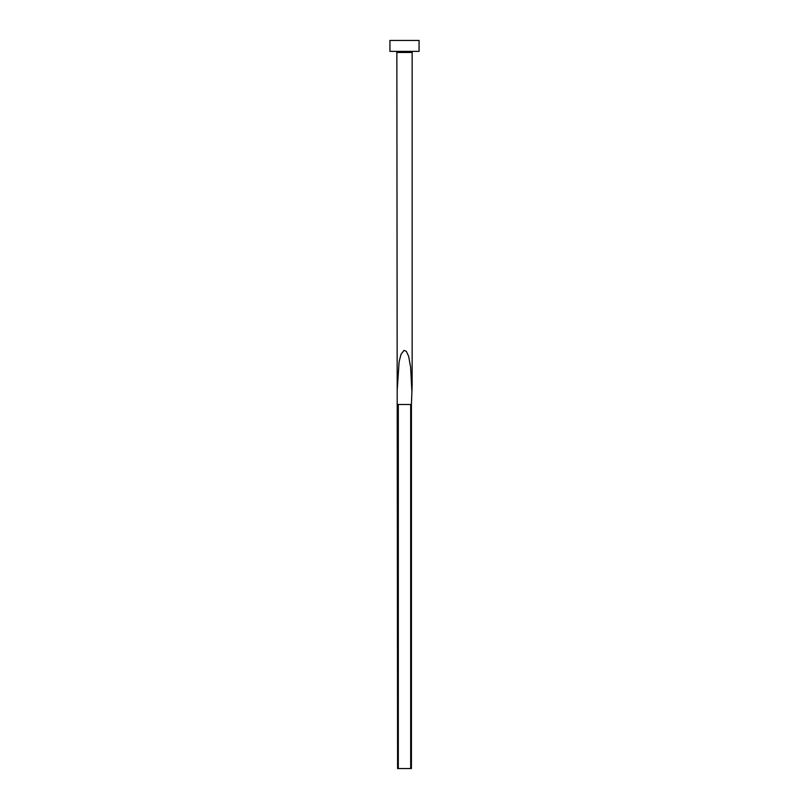 <?xml version="1.0" encoding="UTF-8"?>
<svg xmlns="http://www.w3.org/2000/svg" width="809" height="809" viewBox="0 0 809 809"><rect width="100%" height="100%" fill="white"/><g stroke="black" fill="none" stroke-linecap="round" stroke-linejoin="round"><path stroke-width="1.21" d="M419.062 40.45L419.062 51.371L389.938 51.371L389.938 40.45L419.062 40.45M395.763 51.371A1.092 1.092 0 0 1 396.855 52.464L397.189 390.251L399.14 361.633L401.011 354.352L404.004 350.398L406.27 351.288L408.616 356.193L410.628 367.195L411.811 390.251L412.145 385.246L412.145 52.464A1.092 1.092 0 0 1 413.237 51.371M397.189 390.251L397.583 768.55L411.417 768.55L411.417 404.5L412.145 385.246M411.417 404.5L410.689 404.5L410.689 768.55M410.689 404.5L397.583 404.5M412.145 52.464L396.855 52.464M398.311 404.5L398.311 768.55"/></g></svg>
